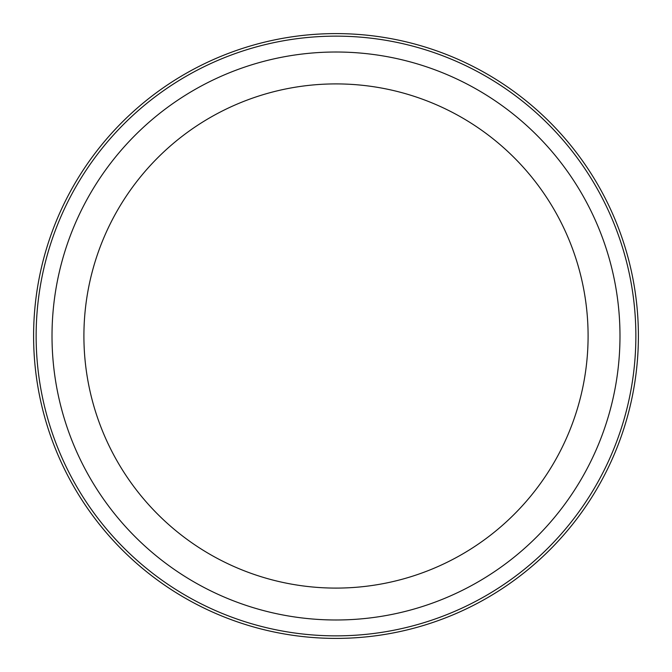<?xml version="1.0" encoding="UTF-8"?>
<svg xmlns="http://www.w3.org/2000/svg" width="672" height="672" viewBox="0 0 672 672"><rect width="100%" height="100%" fill="white"/><g stroke="black" fill="none" stroke-linecap="round" stroke-linejoin="round"><path stroke-width="1.01" d="M336 588.092A252.092 252.092 0 0 1 83.908 336A252.092 252.092 0 0 1 336 83.908A252.092 252.092 0 0 1 588.092 336A252.092 252.092 0 0 1 336 588.092M336 619.987A283.987 283.987 0 0 1 52.013 336A283.987 283.987 0 0 1 336 52.013A283.987 283.987 0 0 1 619.987 336A283.987 283.987 0 0 1 336 619.987M336 36.137A299.863 299.863 0 0 0 36.137 336A299.863 299.863 0 0 0 336 635.863A299.863 299.863 0 0 0 635.863 336A299.863 299.863 0 0 0 336 36.137M184.8 74.113A302.4 302.4 0 0 1 628.093 257.737A302.4 302.4 0 0 1 336 638.4A302.4 302.4 0 0 1 184.8 74.113M262.172 629.252L257.813 628.118"/></g></svg>
